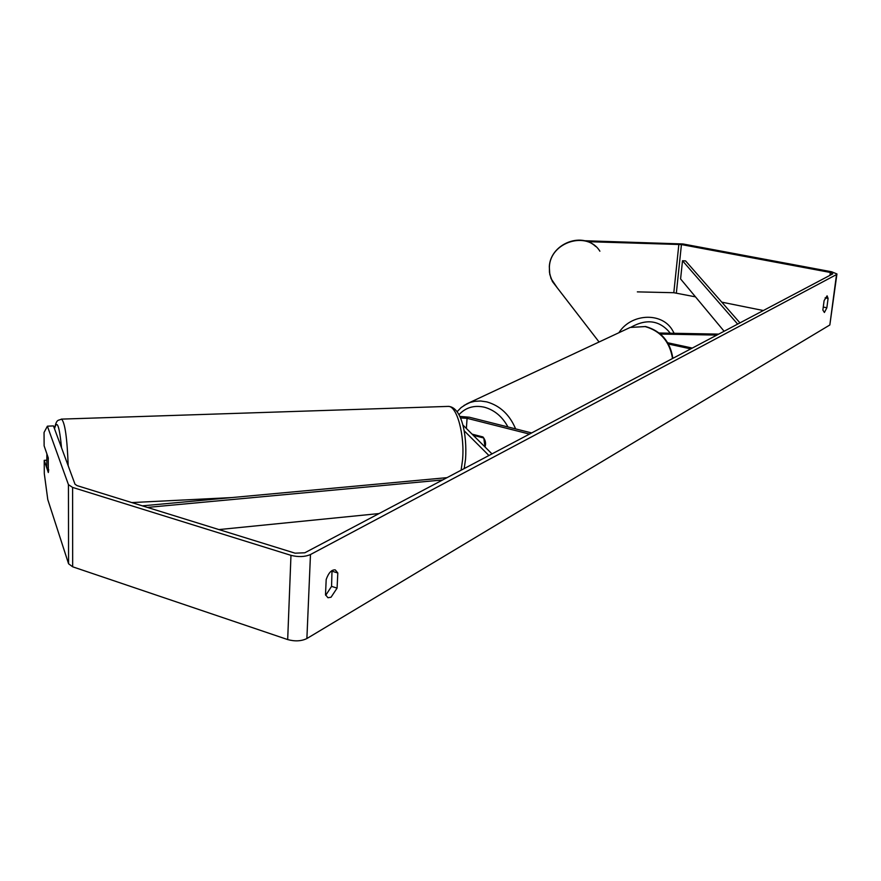 <?xml version="1.0" encoding="UTF-8"?>
<svg xmlns="http://www.w3.org/2000/svg" width="881" height="881" viewBox="0 0 881 881"><rect width="100%" height="100%" fill="white"/><g stroke="black" fill="none" stroke-linecap="round" stroke-linejoin="round"><path stroke-width="1.32" d="M718.698 334.119L659.164 333.007M716.837 335.099L660.42 334.053M667.699 342.753L692.279 348.072M668.437 344.042L690.759 348.876M584.257 240.722L682.951 243.96L831.62 271.777L836.939 273.947L836.51 274.564L310.475 554.534C304.859 556.946 298.362 557.21 290.972 555.338L72.605 487.424L68.443 484.638L47.387 426.184L53.444 425.897L75.017 484.242L77.099 485.629L295.091 553.18L304.815 552.783L832.754 273.859L830.32 272.46L681.431 244.566L587.528 241.669M325.695 595.336L331.564 586.372L332.016 570.547M826.863 307.766L824.396 312.491L822.865 310.046L824.098 300.652L827.094 295.829L828.085 298.417L826.863 307.766L823.261 307.062M331.047 597.219L337.082 588.123L337.808 572.991L335.287 569.908C331.641 569.544 328.613 572.738 326.19 579.5L325.496 594.752L327.963 597.736L331.047 597.219M331.564 586.372L337.082 588.123M46.495 460.223L44.215 460.345L44.292 473.571L47.783 499.593L68.575 563.774L72.671 566.802L287.68 639.573C294.937 641.566 301.346 641.225 306.885 638.538L829.836 324.979L836.906 274.211M763.342 310.53L721.759 302.15M695.483 296.853L673.811 292.712L637.348 291.875M44.215 460.345L48.323 472.524L48.246 457.801L44.127 445.852L44.05 432.494L47.387 426.184M332.269 571.262L337.808 572.991M825.123 297.844L828.085 298.417M488.922 455.51L464.144 430.743M491.983 453.902L462.833 424.95M460.488 417.946L467.073 418.31L529.503 434.08M459.805 416.416L469.331 417.22L531.661 432.934M472.095 434.157L482.964 436.943C485.497 440.126 486.18 443.473 485.002 446.964L483.79 438.011L473.262 435.302M473.02 435.071L473.923 434.619M48.312 458.428L46.891 454.299L46.748 467.117L48.4 471.996L48.697 469.551M147.402 507.423L442.68 479.947M218.929 529.58L379.028 513.568M142.359 505.848L447.019 477.656M737.65 324.098L682.5 260.754L685.561 260.886L739.952 322.887M682.5 260.754L680.584 278.947L724.116 331.256M557.177 287.713L551.032 278.594L549.469 272.306L549.381 266.833C550.306 241.857 587.319 230.47 599.884 251.206M674.185 333.282L672.016 329.505C661.113 311.874 630.818 313.614 618.891 332.732M631.214 327.093C646.94 318.404 659.968 320.442 670.309 333.216M310.475 554.534L306.885 638.538M836.51 274.564L829.836 324.979M678.866 244.29L673.811 292.712M681.431 244.566L676.355 292.999M830.32 272.46L829.946 275.346M68.443 484.638L68.575 563.774M72.605 487.424L72.671 566.802M290.972 555.338L287.68 639.573M467.073 418.31L466.368 428.463M463.979 405.458L470.069 402.474L474.661 401.329L480.685 400.998L486.83 401.901C500.056 405.689 509.647 414.687 515.616 428.882M507.952 426.955C502.313 416.581 494.428 409.995 484.297 407.187C474.11 404.985 465.664 407.496 458.957 414.709M672.522 358.512C669.758 341.685 660.64 331.036 645.167 326.587L630.179 327.446L466.886 403.817L461.115 407.584L457.085 411.713M61.252 419.125L61.527 419.114C64.963 422.44 67.176 437.989 68.178 465.752M61.56 447.856C59.357 425.666 57.001 419.301 54.501 428.772M461.115 470.201L462.514 460.311C464.937 435.368 456.942 405.723 448.319 406.394L61.527 419.114C58.091 420.931 56.802 418.42 54.457 428.629M599.091 342.015L552.387 281.502L549.777 274.387L549.315 266.701C550.207 244.709 580.227 231.615 595.71 246.504M630.179 327.446L645.608 326.521C661.168 331.036 670.254 341.641 672.864 358.336M448.319 406.394C461.512 406.956 467.194 434.509 465.564 458.968M231.78 497.578L131.798 502.577M465.531 459.265L464.188 468.582"/></g></svg>
